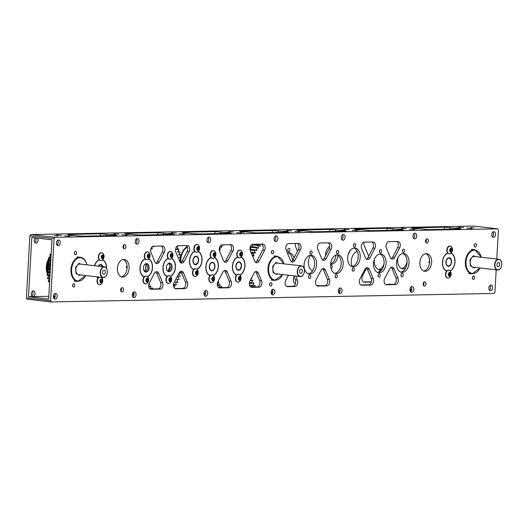 <?xml version="1.0" encoding="UTF-8"?>
<svg xmlns="http://www.w3.org/2000/svg" width="528" height="528" viewBox="0 0 528 528"><rect width="100%" height="100%" fill="white"/><g stroke="black" fill="none" stroke-linecap="round" stroke-linejoin="round"><path stroke-width="0.79" d="M302.92 275.207A5.174 3.419 96.5 0 0 303.673 274.045A5.174 3.419 96.5 0 0 304.24 269.122A5.174 3.419 96.5 0 0 299.033 267.28A5.174 3.419 96.5 0 0 298.129 274.547A5.174 3.419 96.5 0 0 302.92 275.207M303.653 274.091A5.392 3.557 -83.5 0 1 303.626 274.144A5.392 3.557 -83.5 0 1 302.841 275.352A5.392 3.557 -83.5 0 1 300.201 276.58A5.392 3.557 -83.5 0 1 297.31 272.864A5.392 3.557 -83.5 0 1 298.795 267.095A5.392 3.557 -83.5 0 1 301.429 265.868A5.392 3.557 -83.5 0 1 304.214 269.016A5.392 3.557 -83.5 0 1 304.227 269.069M300.181 269.623A2.119 1.399 -83.5 0 1 301.217 269.141A2.119 1.399 -83.5 0 1 302.353 270.6A2.119 1.399 -83.5 0 1 301.772 272.864A2.119 1.399 -83.5 0 1 300.736 273.346A2.119 1.399 -83.5 0 1 299.6 271.887A2.119 1.399 -83.5 0 1 300.181 269.623M301.429 265.868L277.061 263.069A5.392 3.557 96.5 0 0 274.428 264.304A5.392 3.557 96.5 0 0 272.943 270.065A5.392 3.557 96.5 0 0 275.834 273.788L300.201 276.58M277.583 263.129L276.137 262.304L272.705 266.284L273.016 272.408L276.758 274.553L277.279 273.953M146.48 281.147A1.353 0.891 96.5 0 0 146.797 280.678A1.353 0.891 96.5 0 0 146.876 279.332A1.353 0.891 96.5 0 0 146.685 278.962M146.164 276.111A3.901 2.574 96.5 0 0 146.005 276.085A3.901 2.574 96.5 0 0 145.781 276.078A3.901 2.574 96.5 0 0 142.989 279.84A3.901 2.574 96.5 0 0 145.114 283.84A3.901 2.574 96.5 0 0 145.279 283.853M143.299 280.051A3.901 2.574 96.5 0 0 145.438 283.879A3.901 2.574 96.5 0 0 145.669 283.886A3.901 2.574 96.5 0 0 146.883 283.43A4.574 4.574 0 0 0 147.635 276.89A3.901 2.574 96.5 0 0 146.329 276.124A3.901 2.574 96.5 0 0 146.104 276.111A3.901 2.574 96.5 0 0 143.299 280.051M145.9 280.177A1.954 1.287 96.5 0 0 147.081 282.091A1.954 1.287 96.5 0 0 148.487 280.124A1.954 1.287 96.5 0 0 147.299 278.21A1.954 1.287 96.5 0 0 145.9 280.177M146.751 278.817L147.781 278.797L148.223 280.13L147.635 281.483L146.599 281.503L146.157 280.17L146.751 278.817M146.725 278.876L147.094 279.998L148.223 280.13M147.094 279.998L146.527 281.299M146.553 281.365L147.635 281.483M127.136 266.772L126.403 266.686A7.339 4.844 -83.5 0 1 127.103 266.224M127.123 267.881A7.339 4.844 -83.5 0 1 126.41 267.65L127.129 267.729M126.41 267.65A8.646 5.709 -83.5 0 1 126.403 266.686M143.405 267.901A4.27 2.818 -83.5 0 1 144.012 265.538A4.27 2.818 -83.5 0 1 147.286 263.762A4.27 2.818 -83.5 0 1 149.068 267.795A4.27 2.818 -83.5 0 1 146.586 271.999A4.27 2.818 -83.5 0 1 143.55 269.597A4.27 2.818 -83.5 0 1 143.405 267.901M143.537 269.544A4.052 2.673 96.5 0 0 145.616 271.861A4.052 2.673 96.5 0 0 148.764 267.782A4.052 2.673 96.5 0 0 146.54 263.802A4.052 2.673 96.5 0 0 143.992 265.591M145.253 258.944A9.24 6.098 96.5 0 0 140.111 267.967A9.24 6.098 96.5 0 0 144.256 276.811M147.431 276.665A9.24 6.098 96.5 0 0 151.054 272.851A9.24 6.098 96.5 0 0 152.368 267.729A9.24 6.098 96.5 0 0 152.064 264.066A9.24 6.098 96.5 0 0 148.487 258.997M98.3 266.152A4.052 2.673 -83.5 0 1 100.67 264.693L100.584 264.686A4.052 2.673 96.5 0 0 98.221 266.138A4.27 2.818 -83.5 0 1 102.894 266.68M99.297 259.829A9.24 6.098 96.5 0 0 95.383 263.901A9.24 6.098 96.5 0 0 94.69 265.736M96.868 276.844A9.24 6.098 96.5 0 0 98.3 277.688M106.432 268.224A9.24 6.098 96.5 0 0 106.108 264.95A9.24 6.098 96.5 0 0 102.531 259.875M448.978 275.345A1.353 0.891 96.5 0 0 449.295 274.877A1.353 0.891 96.5 0 0 449.368 273.53A1.353 0.891 96.5 0 0 449.176 273.161M448.661 270.31A3.901 2.574 96.5 0 0 448.503 270.283A3.901 2.574 96.5 0 0 448.272 270.27A3.901 2.574 96.5 0 0 445.48 274.039A3.901 2.574 96.5 0 0 447.612 278.038A3.901 2.574 96.5 0 0 447.777 278.045M445.79 274.25A3.901 2.574 96.5 0 0 447.935 278.071A3.901 2.574 96.5 0 0 448.16 278.084A3.901 2.574 96.5 0 0 449.374 277.622A4.574 4.574 0 0 0 450.127 271.082A3.901 2.574 96.5 0 0 448.826 270.323A3.901 2.574 96.5 0 0 448.595 270.31A3.901 2.574 96.5 0 0 445.79 274.25M448.391 274.375A1.954 1.287 96.5 0 0 449.579 276.289A1.954 1.287 96.5 0 0 450.978 274.322A1.954 1.287 96.5 0 0 449.797 272.402A1.954 1.287 96.5 0 0 448.391 274.375M449.242 273.009L450.278 272.989L450.721 274.329L450.127 275.682L449.097 275.702L448.655 274.369L449.242 273.009M449.216 273.068L449.592 274.197L450.721 274.329M449.592 274.197L449.024 275.497M449.044 275.557L450.127 275.682M192.958 260.502A4.27 2.818 -83.5 0 1 193.558 258.133A4.27 2.818 -83.5 0 1 196.832 256.357A4.27 2.818 -83.5 0 1 198.62 260.39A4.27 2.818 -83.5 0 1 196.132 264.601A4.27 2.818 -83.5 0 1 193.096 262.192A4.27 2.818 -83.5 0 1 192.958 260.502M197.518 263.149A4.052 2.673 -83.5 0 1 195.241 264.462A4.052 2.673 -83.5 0 1 193.116 261.928A4.052 2.673 -83.5 0 1 193.895 257.723A4.052 2.673 -83.5 0 1 196.165 256.41L196.086 256.397A4.052 2.673 96.5 0 0 193.538 258.185M194.799 251.539A9.24 6.098 96.5 0 0 189.658 260.561A9.24 6.098 96.5 0 0 193.802 269.405M196.977 269.267A9.24 6.098 96.5 0 0 200.6 265.445A9.24 6.098 96.5 0 0 201.914 260.324A9.24 6.098 96.5 0 0 201.61 256.661A9.24 6.098 96.5 0 0 198.033 251.592M193.083 262.139A4.052 2.673 96.5 0 0 195.162 264.455L197.558 263.135C199.016 259.783 198.548 257.539 196.165 256.41A4.052 2.673 -83.5 0 1 198.264 258.806M470.389 265.855L474.012 267.934M470.026 259.796L470.329 265.723M473.398 255.776L470.072 259.631M213.721 255.651A1.353 0.891 96.5 0 0 214.038 255.189A1.353 0.891 96.5 0 0 214.117 253.843A1.353 0.891 96.5 0 0 213.926 253.473M213.404 250.622A3.901 2.574 96.5 0 0 213.246 250.595A3.901 2.574 96.5 0 0 213.015 250.582A3.901 2.574 96.5 0 0 210.223 254.351A3.901 2.574 96.5 0 0 212.355 258.35A3.901 2.574 96.5 0 0 212.52 258.357M210.533 254.555A3.901 2.574 96.5 0 0 212.678 258.383A3.901 2.574 96.5 0 0 212.909 258.397A3.901 2.574 96.5 0 0 214.124 257.935A4.574 4.574 0 0 0 214.87 251.394A3.901 2.574 96.5 0 0 213.569 250.628A3.901 2.574 96.5 0 0 213.338 250.622A3.901 2.574 96.5 0 0 210.533 254.555M213.14 254.681A1.954 1.287 96.5 0 0 214.322 256.601A1.954 1.287 96.5 0 0 215.728 254.635A1.954 1.287 96.5 0 0 214.54 252.714A1.954 1.287 96.5 0 0 213.14 254.681M213.992 253.321L215.021 253.301L215.464 254.641L214.87 255.994L213.84 256.014L213.398 254.681L213.992 253.321M213.965 253.381L214.335 254.509L215.464 254.641M214.335 254.509L213.767 255.803M213.794 255.869L214.87 255.994M49.619 259.268A12.903 8.514 96.5 0 0 49.064 260.396M48.431 262.066A12.903 8.514 96.5 0 0 47.969 263.756M47.692 265.274A12.903 8.514 96.5 0 0 47.533 266.904A12.903 8.514 96.5 0 0 47.52 267.168M47.032 267.439A13.24 8.738 -83.5 0 1 47.058 266.878A13.24 8.738 -83.5 0 1 47.263 264.911M47.434 263.947A13.24 8.738 -83.5 0 1 48.055 261.664M48.517 260.449A13.24 8.738 -83.5 0 1 49.289 258.865M50.299 257.288A13.24 8.738 -83.5 0 1 50.879 256.568M47.401 274.072A13.24 8.738 -83.5 0 1 46.339 266.792A13.24 8.738 -83.5 0 1 48.873 258.271M49.579 257.215A13.24 8.738 -83.5 0 1 50.549 256.06M47.916 273.61A13.24 8.738 -83.5 0 1 47.487 272.111M47.216 270.699A13.24 8.738 -83.5 0 1 47.032 268.468M48.649 276.474A13.24 8.738 -83.5 0 1 48.035 275.458M47.52 268.745A12.903 8.514 96.5 0 0 47.659 270.389M48.015 272.243A12.903 8.514 96.5 0 0 48.312 273.286M101.884 257.803A1.353 0.891 96.5 0 0 102.201 257.334A1.353 0.891 96.5 0 0 102.274 255.988A1.353 0.891 96.5 0 0 102.082 255.618M101.567 252.767A3.901 2.574 96.5 0 0 101.409 252.74A3.901 2.574 96.5 0 0 101.178 252.727A3.901 2.574 96.5 0 0 98.386 256.496A3.901 2.574 96.5 0 0 100.518 260.495A3.901 2.574 96.5 0 0 100.683 260.502M98.696 256.7A3.901 2.574 96.5 0 0 100.841 260.528A3.901 2.574 96.5 0 0 101.066 260.542A3.901 2.574 96.5 0 0 102.28 260.08A4.574 4.574 0 0 0 103.033 253.539A3.901 2.574 96.5 0 0 101.732 252.78A3.901 2.574 96.5 0 0 101.501 252.767A3.901 2.574 96.5 0 0 98.696 256.7M101.297 256.826A1.954 1.287 96.5 0 0 102.485 258.746A1.954 1.287 96.5 0 0 103.884 256.78A1.954 1.287 96.5 0 0 102.703 254.859A1.954 1.287 96.5 0 0 101.297 256.826M102.148 255.466L103.184 255.446L103.627 256.786L103.033 258.139L102.003 258.159L101.561 256.826L102.148 255.466M102.122 255.526L102.498 256.654L103.627 256.786M102.498 256.654L101.93 257.948M101.95 258.014L103.033 258.139M209.293 266.64A4.27 2.818 -83.5 0 1 209.9 264.277A4.27 2.818 -83.5 0 1 213.173 262.495A4.27 2.818 -83.5 0 1 214.955 266.528A4.27 2.818 -83.5 0 1 212.467 270.739A4.27 2.818 -83.5 0 1 209.431 268.33A4.27 2.818 -83.5 0 1 209.293 266.64M214.17 268.745A4.052 2.673 -83.5 0 1 211.583 270.6A4.052 2.673 -83.5 0 1 209.359 266.627A4.052 2.673 -83.5 0 1 212.507 262.548L212.421 262.541A4.052 2.673 96.5 0 0 209.873 264.323M211.134 257.684A9.24 6.098 96.5 0 0 205.999 266.699A9.24 6.098 96.5 0 0 210.137 275.543M213.312 275.405A9.24 6.098 96.5 0 0 216.942 271.59A9.24 6.098 96.5 0 0 218.249 266.468A9.24 6.098 96.5 0 0 217.945 262.805A9.24 6.098 96.5 0 0 214.375 257.73M209.418 268.277A4.052 2.673 96.5 0 0 211.504 270.593L211.583 270.6C213.358 270.521 214.421 269.161 214.764 266.534C214.764 264.238 214.012 262.911 212.507 262.548A4.052 2.673 -83.5 0 1 214.606 264.944M180.305 261.215A12.962 8.554 96.5 0 0 180.041 261.195A25.667 16.942 96.5 0 0 179.969 260.416A12.962 8.554 96.5 0 0 180.325 260.119M180.523 258.06A12.962 8.554 96.5 0 0 179.652 258.113A25.667 16.942 96.5 0 0 179.513 257.36A12.962 8.554 96.5 0 0 180.899 255.658A28.103 18.546 96.5 0 0 180.708 254.859A12.962 8.554 96.5 0 0 178.999 255.163A25.667 16.942 96.5 0 0 178.794 254.45A12.962 8.554 96.5 0 0 180.041 252.523A28.103 18.546 96.5 0 0 179.791 251.77A12.962 8.554 96.5 0 0 178.094 252.391A25.667 16.942 96.5 0 0 177.83 251.731A12.962 8.554 96.5 0 0 178.926 249.605A28.103 18.546 96.5 0 0 178.603 248.919A12.962 8.554 96.5 0 0 176.953 249.85A25.667 16.942 96.5 0 0 176.636 249.249A12.962 8.554 96.5 0 0 177.553 246.965A28.103 18.546 96.5 0 0 177.177 246.352A12.962 8.554 96.5 0 0 176.497 246.807M178.853 254.641L180.708 254.859M177.936 251.559L179.791 251.77M176.88 248.721L178.603 248.919M152.981 246.332L154.004 246.451A25.667 16.942 96.5 0 0 153.556 246.952A12.962 8.554 96.5 0 0 152.968 246.319M151.087 248.431L152.262 248.569A25.667 16.942 96.5 0 0 151.853 249.143A12.962 8.554 96.5 0 0 151.048 248.523M151.866 247.111A12.962 8.554 96.5 0 0 152.262 248.569M149.035 283.688A12.962 8.554 96.5 0 0 149.213 283.562A25.667 16.942 96.5 0 0 149.53 284.156A12.962 8.554 96.5 0 0 148.738 286.077M148.916 284.09L149.53 284.156M148.903 287.047L148.995 287.06A12.962 8.554 96.5 0 0 150.572 285.839A25.667 16.942 96.5 0 0 150.942 286.367A12.962 8.554 96.5 0 0 150.209 288.776L149.86 288.737M150.097 286.268L150.942 286.367M151.001 289.001A12.962 8.554 96.5 0 0 152.13 287.819A25.667 16.942 96.5 0 0 152.546 288.262A12.962 8.554 96.5 0 0 152.354 288.974M151.82 288.176L152.546 288.262M174.108 287.621A28.103 18.546 96.5 0 0 174.464 287.173A12.962 8.554 96.5 0 0 173.903 284.843A25.667 16.942 96.5 0 0 174.313 284.269A12.962 8.554 96.5 0 0 175.811 285.285L173.976 285.074M175.811 285.285A28.103 18.546 96.5 0 0 176.233 284.612A12.962 8.554 96.5 0 0 175.474 282.44A25.667 16.942 96.5 0 0 175.837 281.8A12.962 8.554 96.5 0 0 177.428 282.513L175.56 282.295M177.428 282.513A28.103 18.546 96.5 0 0 177.797 281.774A12.962 8.554 96.5 0 0 176.847 279.787A25.667 16.942 96.5 0 0 177.157 279.094A12.962 8.554 96.5 0 0 178.655 279.47A12.962 8.554 96.5 0 0 178.82 279.49A28.103 18.546 96.5 0 0 179.131 278.698A12.962 8.554 96.5 0 0 178.009 276.929A25.667 16.942 96.5 0 0 178.259 276.19A12.962 8.554 96.5 0 0 178.715 276.263A12.962 8.554 96.5 0 0 179.962 276.263A28.103 18.546 96.5 0 0 180.206 275.431A12.962 8.554 96.5 0 0 178.933 273.913A25.667 16.942 96.5 0 0 179.124 273.134A12.962 8.554 96.5 0 0 180.84 272.89A28.103 18.546 96.5 0 0 181.012 272.032A12.962 8.554 96.5 0 0 180.451 271.458M75.992 273.425L79.609 275.497M75.623 267.359L75.926 273.293M78.995 263.347L75.676 267.201M212.362 279.88A1.353 0.891 96.5 0 0 212.685 279.418A1.353 0.891 96.5 0 0 212.758 278.071A1.353 0.891 96.5 0 0 212.566 277.702M212.051 274.85A3.901 2.574 96.5 0 0 211.893 274.824A3.901 2.574 96.5 0 0 211.662 274.811A3.901 2.574 96.5 0 0 208.87 278.579A3.901 2.574 96.5 0 0 211.002 282.579A3.901 2.574 96.5 0 0 211.167 282.586M209.18 278.784A3.901 2.574 96.5 0 0 211.325 282.612A3.901 2.574 96.5 0 0 211.55 282.625A3.901 2.574 96.5 0 0 212.764 282.163A4.574 4.574 0 0 0 213.517 275.623A3.901 2.574 96.5 0 0 212.216 274.857A3.901 2.574 96.5 0 0 211.985 274.85A3.901 2.574 96.5 0 0 209.18 278.784M211.781 278.909A1.954 1.287 96.5 0 0 212.969 280.83A1.954 1.287 96.5 0 0 214.368 278.863A1.954 1.287 96.5 0 0 213.187 276.943A1.954 1.287 96.5 0 0 211.781 278.909M212.632 277.55L213.668 277.53L214.111 278.863L213.517 280.223L212.487 280.243L212.045 278.903L212.632 277.55M212.606 277.609L212.982 278.738L214.111 278.863M212.982 278.738L212.414 280.031M212.434 280.097L213.517 280.223M137.023 241.131A25.667 16.942 96.5 0 0 136.825 241.072A12.962 8.554 96.5 0 0 136.792 239.488M132.376 294.07A28.103 18.546 96.5 0 0 132.838 293.984A12.962 8.554 96.5 0 0 133.162 292.505M133.967 293.436L132.997 293.324M120.714 290.756L121.136 290.803M121.46 289.153A12.962 8.554 96.5 0 0 121.242 290.446L120.648 290.374M100.525 282.025A1.353 0.891 96.5 0 0 100.848 281.563A1.353 0.891 96.5 0 0 100.921 280.216A1.353 0.891 96.5 0 0 100.729 279.847M99.145 277.108A3.901 2.574 96.5 0 0 97.013 281.233A3.901 2.574 96.5 0 0 99.165 284.724A3.901 2.574 96.5 0 0 99.323 284.731M99.469 277.141A3.901 2.574 96.5 0 0 97.343 280.929A3.901 2.574 96.5 0 0 99.488 284.757A3.901 2.574 96.5 0 0 99.713 284.77A3.901 2.574 96.5 0 0 100.927 284.308A4.574 4.574 0 0 0 101.68 277.768A3.901 2.574 96.5 0 0 101.231 277.345M99.944 281.054A1.954 1.287 96.5 0 0 101.132 282.975A1.954 1.287 96.5 0 0 102.531 281.008A1.954 1.287 96.5 0 0 101.35 279.088A1.954 1.287 96.5 0 0 99.944 281.054M100.795 279.695L101.831 279.675L102.274 281.015L101.68 282.368L100.643 282.388L100.201 281.054L100.795 279.695M100.769 279.754L101.145 280.883L102.274 281.015M101.145 280.883L100.577 282.176M100.597 282.242L101.68 282.368M166.386 267.465A4.27 2.818 -83.5 0 1 166.993 265.096A4.27 2.818 -83.5 0 1 170.26 263.32A4.27 2.818 -83.5 0 1 172.049 267.353A4.27 2.818 -83.5 0 1 169.561 271.564A4.27 2.818 -83.5 0 1 166.525 269.155A4.27 2.818 -83.5 0 1 166.386 267.465M166.511 269.102A4.052 2.673 96.5 0 0 168.59 271.418A4.052 2.673 96.5 0 0 171.739 267.34A4.052 2.673 96.5 0 0 169.514 263.36A4.052 2.673 96.5 0 0 166.967 265.148M168.227 258.502A9.24 6.098 96.5 0 0 163.086 267.524A9.24 6.098 96.5 0 0 167.231 276.368M170.405 276.23A9.24 6.098 96.5 0 0 174.029 272.408A9.24 6.098 96.5 0 0 175.342 267.293A9.24 6.098 96.5 0 0 175.039 263.624A9.24 6.098 96.5 0 0 171.461 258.555M378.827 272.23A1.69 1.115 -83.5 0 1 380.008 270.811A1.69 1.115 -83.5 0 1 380.107 270.818A1.69 1.115 -83.5 0 1 380.622 271.095M330.614 265.531A1.69 1.115 -83.5 0 1 331.181 265.3A1.69 1.115 -83.5 0 1 331.28 265.3A1.69 1.115 -83.5 0 1 332.211 266.957A1.69 1.115 -83.5 0 1 331.096 268.653M288.73 251.724A1.69 1.115 -83.5 0 1 288.631 251.717A1.69 1.115 -83.5 0 1 287.707 249.988A1.69 1.115 -83.5 0 1 288.922 248.358A1.69 1.115 -83.5 0 1 289.014 248.365A1.69 1.115 -83.5 0 1 289.938 250.094A1.69 1.115 -83.5 0 1 288.73 251.724M275.847 241.527A2.851 1.881 -83.5 0 1 275.675 241.52A2.851 1.881 -83.5 0 1 274.118 238.597A2.851 1.881 -83.5 0 1 276.164 235.838A2.851 1.881 -83.5 0 1 276.329 235.851A2.851 1.881 -83.5 0 1 277.886 238.775A2.851 1.881 -83.5 0 1 275.847 241.527M272.857 294.934A2.851 1.881 -83.5 0 1 272.692 294.928A2.851 1.881 -83.5 0 1 271.135 292.004A2.851 1.881 -83.5 0 1 273.174 289.252A2.851 1.881 -83.5 0 1 273.339 289.258A2.851 1.881 -83.5 0 1 274.897 292.182A2.851 1.881 -83.5 0 1 272.857 294.934M317.203 285.813A2.851 1.881 -83.5 0 1 318.166 285.417A2.851 1.881 -83.5 0 1 318.331 285.424A2.851 1.881 -83.5 0 1 319.09 285.773M340.355 287.965A2.851 1.881 96.5 0 0 338.316 290.717A2.851 1.881 96.5 0 0 339.874 293.641A2.851 1.881 96.5 0 0 340.039 293.647A2.851 1.881 96.5 0 0 342.078 290.895A2.851 1.881 96.5 0 0 340.52 287.971A2.851 1.881 96.5 0 0 340.355 287.965M343.345 234.551A2.851 1.881 96.5 0 0 341.299 237.303A2.851 1.881 96.5 0 0 342.857 240.227A2.851 1.881 96.5 0 0 343.028 240.24A2.851 1.881 96.5 0 0 345.068 237.481A2.851 1.881 96.5 0 0 343.51 234.557A2.851 1.881 96.5 0 0 343.345 234.551M391.162 267.366A4.052 2.673 -83.5 0 1 392.053 268.6L395.954 277.939A4.052 2.673 -83.5 0 1 395.914 282.124A4.052 2.673 -83.5 0 1 393.406 284.348L385.605 284.5M392.053 268.6L394.066 268.831A4.052 2.673 96.5 0 0 392.205 267.181A4.052 2.673 96.5 0 0 391.967 267.168A4.052 2.673 96.5 0 0 389.677 268.917L384.721 278.428A4.052 2.673 96.5 0 0 384.252 282.46A4.052 2.673 96.5 0 0 386.324 284.744A4.052 2.673 96.5 0 0 386.562 284.75L386.093 284.698M366.392 267.841A4.052 2.673 -83.5 0 1 367.283 269.075L371.191 278.414A4.052 2.673 -83.5 0 1 371.144 282.599A4.052 2.673 -83.5 0 1 368.636 284.823L360.842 284.975M367.283 269.075L369.303 269.306A4.052 2.673 96.5 0 0 367.435 267.656A4.052 2.673 96.5 0 0 367.204 267.643A4.052 2.673 96.5 0 0 364.914 269.392L359.951 278.903A4.052 2.673 96.5 0 0 359.482 282.935A4.052 2.673 96.5 0 0 361.555 285.219A4.052 2.673 96.5 0 0 361.792 285.226L361.324 285.173M322.582 268.679A4.052 2.673 -83.5 0 1 323.473 269.92L327.38 279.259A4.052 2.673 -83.5 0 1 327.334 283.437A4.052 2.673 -83.5 0 1 324.826 285.668L317.031 285.813M323.473 269.92L325.492 270.151A4.052 2.673 96.5 0 0 323.624 268.495A4.052 2.673 96.5 0 0 323.387 268.481A4.052 2.673 96.5 0 0 321.097 270.23L316.14 279.741A4.052 2.673 96.5 0 0 315.671 283.774A4.052 2.673 96.5 0 0 317.744 286.057A4.052 2.673 96.5 0 0 317.981 286.07L317.513 286.011M470.435 227.522L474.21 227.832L470.435 227.522M456.1 227.799L459.875 228.103L456.1 227.799M458.72 227.139L463.696 227.542L458.72 227.139M466.785 228.063L471.768 228.466L466.785 228.063M411.272 290.869L410.117 290.783M413.101 228.624L416.876 228.928L413.101 228.624M398.765 228.901L402.541 229.205L398.765 228.901M401.386 228.241L406.362 228.644L401.386 228.241M409.451 229.165L414.434 229.568L409.451 229.165M355.766 229.726L359.542 230.03L355.766 229.726M339.603 292.241L338.448 292.156M341.431 229.997L345.206 230.307L341.431 229.997M344.051 229.337L349.028 229.739L344.051 229.337M352.117 230.267L357.1 230.67L352.117 230.267M298.432 230.822L302.207 231.132L298.432 230.822M284.097 231.099L287.872 231.403L284.097 231.099M286.717 230.439L291.694 230.842L286.717 230.439M294.782 231.363L299.765 231.766L294.782 231.363M353.186 271.207A1.69 1.115 -83.5 0 1 353.087 271.201A1.69 1.115 -83.5 0 1 352.163 269.471A1.69 1.115 -83.5 0 1 353.371 267.841A1.69 1.115 -83.5 0 1 353.47 267.848A1.69 1.115 -83.5 0 1 354.394 269.577A1.69 1.115 -83.5 0 1 353.186 271.207M354.539 246.979A1.69 1.115 -83.5 0 1 354.44 246.972A1.69 1.115 -83.5 0 1 353.516 245.243A1.69 1.115 -83.5 0 1 354.724 243.613A1.69 1.115 -83.5 0 1 354.823 243.619A1.69 1.115 -83.5 0 1 355.747 245.348A1.69 1.115 -83.5 0 1 354.539 246.979M309.566 278.5A1.69 1.115 -83.5 0 1 309.467 278.494A1.69 1.115 -83.5 0 1 308.543 276.764A1.69 1.115 -83.5 0 1 309.751 275.134A1.69 1.115 -83.5 0 1 309.85 275.141A1.69 1.115 -83.5 0 1 310.774 276.87A1.69 1.115 -83.5 0 1 309.566 278.5M310.919 254.272A1.69 1.115 -83.5 0 1 310.82 254.265A1.69 1.115 -83.5 0 1 309.896 252.536A1.69 1.115 -83.5 0 1 311.104 250.906A1.69 1.115 -83.5 0 1 311.203 250.912A1.69 1.115 -83.5 0 1 312.127 252.641A1.69 1.115 -83.5 0 1 310.919 254.272M336.125 277.985A1.69 1.115 -83.5 0 1 336.026 277.985A1.69 1.115 -83.5 0 1 335.102 276.256A1.69 1.115 -83.5 0 1 336.31 274.626A1.69 1.115 -83.5 0 1 336.409 274.626A1.69 1.115 -83.5 0 1 337.333 276.355A1.69 1.115 -83.5 0 1 336.125 277.985M379.031 277.167A1.69 1.115 -83.5 0 1 378.932 277.16A1.69 1.115 -83.5 0 1 378.015 275.431A1.69 1.115 -83.5 0 1 379.223 273.801A1.69 1.115 -83.5 0 1 379.322 273.808A1.69 1.115 -83.5 0 1 380.239 275.537A1.69 1.115 -83.5 0 1 379.031 277.167M402.006 276.725A1.69 1.115 -83.5 0 1 401.914 276.718A1.69 1.115 -83.5 0 1 400.99 274.989A1.69 1.115 -83.5 0 1 402.197 273.359A1.69 1.115 -83.5 0 1 402.296 273.365A1.69 1.115 -83.5 0 1 403.22 275.095A1.69 1.115 -83.5 0 1 402.006 276.725M337.478 253.757A1.69 1.115 -83.5 0 1 337.379 253.757A1.69 1.115 -83.5 0 1 336.461 252.028A1.69 1.115 -83.5 0 1 337.669 250.397A1.69 1.115 -83.5 0 1 337.768 250.397A1.69 1.115 -83.5 0 1 338.686 252.133A1.69 1.115 -83.5 0 1 337.478 253.757M380.384 252.938A1.69 1.115 -83.5 0 1 380.292 252.932A1.69 1.115 -83.5 0 1 379.368 251.203A1.69 1.115 -83.5 0 1 380.576 249.572A1.69 1.115 -83.5 0 1 380.675 249.579A1.69 1.115 -83.5 0 1 381.592 251.308A1.69 1.115 -83.5 0 1 380.384 252.938M403.366 252.496A1.69 1.115 -83.5 0 1 403.267 252.49A1.69 1.115 -83.5 0 1 402.343 250.76A1.69 1.115 -83.5 0 1 403.55 249.13A1.69 1.115 -83.5 0 1 403.649 249.137A1.69 1.115 -83.5 0 1 404.573 250.866A1.69 1.115 -83.5 0 1 403.366 252.496M475.405 243.718A1.69 1.115 96.5 0 0 474.197 245.348A1.69 1.115 96.5 0 0 475.114 247.078A1.69 1.115 96.5 0 0 475.213 247.084A1.69 1.115 96.5 0 0 476.421 245.454A1.69 1.115 96.5 0 0 475.504 243.725A1.69 1.115 96.5 0 0 475.405 243.718M473.596 276.025A1.69 1.115 96.5 0 0 472.388 277.655A1.69 1.115 96.5 0 0 473.312 279.385A1.69 1.115 96.5 0 0 473.411 279.385A1.69 1.115 96.5 0 0 474.619 277.761A1.69 1.115 96.5 0 0 473.695 276.025A1.69 1.115 96.5 0 0 473.596 276.025M405.669 267.848A8.864 5.848 -83.5 0 1 403.075 268.772A8.864 5.848 -83.5 0 1 402.56 268.745A8.864 5.848 -83.5 0 1 398.152 257.255M426.248 253.658A8.864 5.848 96.5 0 0 419.905 262.211A8.864 5.848 96.5 0 0 424.75 271.293A8.864 5.848 96.5 0 0 425.264 271.319A8.864 5.848 96.5 0 0 431.607 262.766A8.864 5.848 96.5 0 0 426.769 253.684A8.864 5.848 96.5 0 0 426.248 253.658M287.371 252.965A9.451 6.237 -83.5 0 1 288.671 252.74A9.451 6.237 -83.5 0 1 289.225 252.767A9.451 6.237 -83.5 0 1 294.004 257.902M310.86 255.281A9.451 6.237 96.5 0 0 304.095 264.403A9.451 6.237 96.5 0 0 309.256 274.091A9.451 6.237 96.5 0 0 309.811 274.118A9.451 6.237 96.5 0 0 316.576 264.997A9.451 6.237 96.5 0 0 311.414 255.308A9.451 6.237 96.5 0 0 310.86 255.281M312.569 270.772A9.451 6.237 -83.5 0 1 310.457 255.347M337.425 254.773A9.451 6.237 96.5 0 0 330.66 263.894A9.451 6.237 96.5 0 0 335.821 273.583A9.451 6.237 96.5 0 0 336.369 273.61A9.451 6.237 96.5 0 0 343.134 264.488A9.451 6.237 96.5 0 0 337.973 254.8A9.451 6.237 96.5 0 0 337.425 254.773M337.986 255.361A9.451 6.237 -83.5 0 1 331.241 264.284A9.451 6.237 -83.5 0 1 330.686 264.257A9.451 6.237 -83.5 0 1 330.634 264.251M325.479 255.816A9.451 6.237 -83.5 0 1 329.703 246.305M354.479 247.995A9.451 6.237 96.5 0 0 347.714 257.116A9.451 6.237 96.5 0 0 352.876 266.798A9.451 6.237 96.5 0 0 353.43 266.825A9.451 6.237 96.5 0 0 360.195 257.704A9.451 6.237 96.5 0 0 355.034 248.021A9.451 6.237 96.5 0 0 354.479 247.995M352.255 266.495A9.451 6.237 -83.5 0 1 357.298 251.506M380.332 253.955A9.451 6.237 96.5 0 0 373.567 263.076A9.451 6.237 96.5 0 0 378.728 272.758A9.451 6.237 96.5 0 0 379.276 272.785A9.451 6.237 96.5 0 0 386.041 263.663A9.451 6.237 96.5 0 0 380.879 253.975A9.451 6.237 96.5 0 0 380.332 253.955M382.166 269.227A9.451 6.237 -83.5 0 1 380.068 269.801A9.451 6.237 -83.5 0 1 379.513 269.775A9.451 6.237 -83.5 0 1 374.458 259.208M403.306 253.513A9.451 6.237 96.5 0 0 396.541 262.634A9.451 6.237 96.5 0 0 401.702 272.316A9.451 6.237 96.5 0 0 402.257 272.342A9.451 6.237 96.5 0 0 409.022 263.221A9.451 6.237 96.5 0 0 403.861 253.539A9.451 6.237 96.5 0 0 403.306 253.513M490.862 285.074A2.851 1.881 96.5 0 0 488.816 287.826A2.851 1.881 96.5 0 0 490.373 290.75A2.851 1.881 96.5 0 0 490.538 290.763A2.851 1.881 96.5 0 0 492.584 288.004A2.851 1.881 96.5 0 0 491.027 285.08A2.851 1.881 96.5 0 0 490.862 285.074M493.845 231.667A2.851 1.881 96.5 0 0 491.806 234.419A2.851 1.881 96.5 0 0 493.363 237.343A2.851 1.881 96.5 0 0 493.528 237.349A2.851 1.881 96.5 0 0 495.568 234.597A2.851 1.881 96.5 0 0 494.01 231.673A2.851 1.881 96.5 0 0 493.845 231.667M415.008 233.178A2.851 1.881 96.5 0 0 412.969 235.93A2.851 1.881 96.5 0 0 414.526 238.854A2.851 1.881 96.5 0 0 414.691 238.861A2.851 1.881 96.5 0 0 416.737 236.108A2.851 1.881 96.5 0 0 415.18 233.185A2.851 1.881 96.5 0 0 415.008 233.178M388.872 284.44A2.851 1.881 -83.5 0 1 389.836 284.044A2.851 1.881 -83.5 0 1 390.001 284.051A2.851 1.881 -83.5 0 1 390.76 284.401M412.025 286.585A2.851 1.881 96.5 0 0 409.985 289.337A2.851 1.881 96.5 0 0 411.543 292.268A2.851 1.881 96.5 0 0 411.708 292.274A2.851 1.881 96.5 0 0 413.747 289.516A2.851 1.881 96.5 0 0 412.19 286.592A2.851 1.881 96.5 0 0 412.025 286.585M447.612 252.985A9.451 6.237 96.5 0 0 442.464 262.165A9.451 6.237 96.5 0 0 446.596 271.168M427.079 238.808A2.152 1.419 96.5 0 0 425.542 240.88A2.152 1.419 96.5 0 0 426.716 243.085A2.152 1.419 96.5 0 0 426.842 243.091A2.152 1.419 96.5 0 0 428.38 241.019A2.152 1.419 96.5 0 0 427.205 238.814A2.152 1.419 96.5 0 0 427.079 238.808M424.67 281.879A2.152 1.419 96.5 0 0 423.133 283.958A2.152 1.419 96.5 0 0 424.307 286.163A2.152 1.419 96.5 0 0 424.433 286.163A2.152 1.419 96.5 0 0 425.971 284.09A2.152 1.419 96.5 0 0 424.796 281.886A2.152 1.419 96.5 0 0 424.67 281.879M183.949 287.998A2.851 1.881 96.5 0 0 183.803 287.991A2.851 1.881 96.5 0 0 182.84 288.387M205.676 296.228A2.851 1.881 -83.5 0 1 205.511 296.215A2.851 1.881 -83.5 0 1 203.953 293.291A2.851 1.881 -83.5 0 1 205.993 290.539A2.851 1.881 -83.5 0 1 206.158 290.545A2.851 1.881 -83.5 0 1 207.722 293.469A2.851 1.881 -83.5 0 1 205.676 296.228M208.666 242.814A2.851 1.881 -83.5 0 1 208.494 242.807A2.851 1.881 -83.5 0 1 206.936 239.884A2.851 1.881 -83.5 0 1 208.982 237.131A2.851 1.881 -83.5 0 1 209.147 237.138A2.851 1.881 -83.5 0 1 210.705 240.062A2.851 1.881 -83.5 0 1 208.666 242.814M150.236 289.014L158.037 288.869A4.052 2.673 96.5 0 0 160.545 286.638A4.052 2.673 96.5 0 0 160.585 282.454L156.684 273.115A4.052 2.673 96.5 0 0 155.793 271.88M150.718 289.212L151.186 289.265A4.052 2.673 -83.5 0 1 150.955 289.258A4.052 2.673 -83.5 0 1 148.883 286.975A4.052 2.673 -83.5 0 1 149.351 282.942L154.308 273.431A4.052 2.673 -83.5 0 1 156.598 271.682A4.052 2.673 -83.5 0 1 156.836 271.696A4.052 2.673 -83.5 0 1 158.697 273.346L156.684 273.115M175.006 288.539L182.8 288.394A4.052 2.673 96.5 0 0 185.308 286.163A4.052 2.673 96.5 0 0 185.354 281.978L181.447 272.639A4.052 2.673 96.5 0 0 180.563 271.405M175.487 288.737L175.956 288.79A4.052 2.673 -83.5 0 1 175.718 288.783A4.052 2.673 -83.5 0 1 173.653 286.499A4.052 2.673 -83.5 0 1 174.121 282.467L179.078 272.956A4.052 2.673 -83.5 0 1 181.368 271.207A4.052 2.673 -83.5 0 1 181.606 271.22A4.052 2.673 -83.5 0 1 183.467 272.87L181.447 272.639M218.816 287.701L226.611 287.549A4.052 2.673 96.5 0 0 229.119 285.325A4.052 2.673 96.5 0 0 229.165 281.14L225.258 271.801A4.052 2.673 96.5 0 0 224.374 270.567M219.298 287.899L219.767 287.951A4.052 2.673 -83.5 0 1 219.529 287.938A4.052 2.673 -83.5 0 1 217.463 285.655A4.052 2.673 -83.5 0 1 217.932 281.629L222.889 272.118A4.052 2.673 -83.5 0 1 225.179 270.369A4.052 2.673 -83.5 0 1 225.416 270.376A4.052 2.673 -83.5 0 1 227.278 272.032L225.258 271.801M250.82 287.087L256.997 286.968A4.052 2.673 96.5 0 0 259.505 284.744A4.052 2.673 96.5 0 0 259.552 280.559L256.357 272.923A4.052 2.673 96.5 0 0 255.466 271.689M251.302 287.285L251.77 287.338A4.052 2.673 -83.5 0 1 251.539 287.324A4.052 2.673 -83.5 0 1 249.467 285.041A4.052 2.673 -83.5 0 1 249.935 281.015L253.988 273.24A4.052 2.673 -83.5 0 1 256.278 271.491A4.052 2.673 -83.5 0 1 256.509 271.504A4.052 2.673 -83.5 0 1 258.377 273.154L256.357 272.923M53.632 297.772L54.701 297.779M57.988 235.871L54.219 235.561L57.988 235.871M72.323 235.594L68.554 235.29L72.323 235.594M55.097 296.769L53.44 296.776M53.453 296.934L54.998 297.119M61.637 235.33L56.661 234.92L61.637 235.33M69.709 236.254L64.726 235.851L69.709 236.254M115.322 234.769L111.553 234.465L115.322 234.769M129.657 234.491L125.888 234.188L129.657 234.491M118.972 234.227L113.995 233.825L118.972 234.227M127.043 235.151L122.06 234.749L127.043 235.151M172.656 233.666L168.887 233.363L172.656 233.666M186.991 233.396L183.223 233.086L186.991 233.396M176.306 233.125L171.329 232.723L176.306 233.125M184.378 234.056L179.395 233.647L184.378 234.056M272.474 253.81A1.729 1.142 -83.5 0 1 272.375 253.803A1.729 1.142 -83.5 0 1 271.432 252.034A1.729 1.142 -83.5 0 1 272.666 250.364A1.729 1.142 -83.5 0 1 272.771 250.371A1.729 1.142 -83.5 0 1 273.715 252.14A1.729 1.142 -83.5 0 1 272.474 253.81M270.666 286.117A1.729 1.142 -83.5 0 1 270.567 286.11A1.729 1.142 -83.5 0 1 269.623 284.335A1.729 1.142 -83.5 0 1 270.864 282.671A1.729 1.142 -83.5 0 1 270.963 282.671A1.729 1.142 -83.5 0 1 271.907 284.447A1.729 1.142 -83.5 0 1 270.666 286.117M249.982 248.035A1.69 1.115 -83.5 0 1 250.477 247.863A1.69 1.115 -83.5 0 1 250.576 247.863A1.69 1.115 -83.5 0 1 250.655 247.876M229.99 232.571L226.222 232.261L229.99 232.571M244.325 232.294L240.557 231.99L244.325 232.294M233.64 232.03L228.664 231.62L233.64 232.03M241.712 232.954L236.729 232.551L241.712 232.954M75.425 254.753A1.69 1.115 -83.5 0 1 75.326 254.747A1.69 1.115 -83.5 0 1 74.402 253.018A1.69 1.115 -83.5 0 1 75.61 251.387A1.69 1.115 -83.5 0 1 75.709 251.394A1.69 1.115 -83.5 0 1 76.633 253.123A1.69 1.115 -83.5 0 1 75.425 254.753M73.616 287.06A1.69 1.115 -83.5 0 1 73.517 287.054A1.69 1.115 -83.5 0 1 72.6 285.325A1.69 1.115 -83.5 0 1 73.808 283.694A1.69 1.115 -83.5 0 1 73.9 283.701A1.69 1.115 -83.5 0 1 74.824 285.43A1.69 1.115 -83.5 0 1 73.616 287.06M122.767 277.121A8.864 5.848 -83.5 0 1 122.252 277.094A8.864 5.848 -83.5 0 1 117.414 268.013A8.864 5.848 -83.5 0 1 123.757 259.459A8.864 5.848 -83.5 0 1 124.271 259.486A8.864 5.848 -83.5 0 1 129.109 268.567A8.864 5.848 -83.5 0 1 122.767 277.121M236.544 275.2A9.451 6.237 -83.5 0 1 232.419 266.198A9.451 6.237 -83.5 0 1 237.567 257.011M209.986 275.708A9.451 6.237 -83.5 0 1 205.854 266.706A9.451 6.237 -83.5 0 1 211.002 257.525M193.651 269.57A9.451 6.237 -83.5 0 1 189.519 260.568A9.451 6.237 -83.5 0 1 194.667 251.381M167.079 276.533A9.451 6.237 -83.5 0 1 162.947 267.531A9.451 6.237 -83.5 0 1 168.095 258.344M144.104 276.976A9.451 6.237 -83.5 0 1 139.973 267.967A9.451 6.237 -83.5 0 1 145.121 258.786M33.304 290.882A2.851 1.881 96.5 0 0 31.264 293.634A2.851 1.881 96.5 0 0 32.822 296.558A2.851 1.881 96.5 0 0 32.987 296.564A2.851 1.881 96.5 0 0 35.026 293.812A2.851 1.881 96.5 0 0 33.469 290.888A2.851 1.881 96.5 0 0 33.304 290.882M55.176 299.112A2.851 1.881 -83.5 0 1 55.011 299.105A2.851 1.881 -83.5 0 1 53.447 296.182A2.851 1.881 -83.5 0 1 55.493 293.429A2.851 1.881 -83.5 0 1 55.658 293.436A2.851 1.881 -83.5 0 1 57.215 296.36A2.851 1.881 -83.5 0 1 55.176 299.112M35.297 237.89A2.851 1.881 96.5 0 0 34.254 240.986A2.851 1.881 96.5 0 0 35.805 243.151A2.851 1.881 96.5 0 0 35.97 243.157A2.851 1.881 96.5 0 0 37.844 241.276A2.851 1.881 96.5 0 0 37.495 238.148M58.159 245.705A2.851 1.881 -83.5 0 1 57.994 245.692A2.851 1.881 -83.5 0 1 56.437 242.768A2.851 1.881 -83.5 0 1 58.476 240.016A2.851 1.881 -83.5 0 1 58.648 240.022A2.851 1.881 -83.5 0 1 60.205 242.946A2.851 1.881 -83.5 0 1 58.159 245.705M136.996 244.187A2.851 1.881 -83.5 0 1 136.831 244.18A2.851 1.881 -83.5 0 1 135.274 241.256A2.851 1.881 -83.5 0 1 137.313 238.504A2.851 1.881 -83.5 0 1 137.478 238.511A2.851 1.881 -83.5 0 1 139.036 241.435A2.851 1.881 -83.5 0 1 136.996 244.187M134.006 297.601A2.851 1.881 -83.5 0 1 133.841 297.594A2.851 1.881 -83.5 0 1 132.284 294.67A2.851 1.881 -83.5 0 1 134.33 291.911A2.851 1.881 -83.5 0 1 134.495 291.925A2.851 1.881 -83.5 0 1 136.052 294.848A2.851 1.881 -83.5 0 1 134.006 297.601M98.149 277.853A9.451 6.237 -83.5 0 1 96.545 276.804M94.545 265.723A9.451 6.237 -83.5 0 1 99.165 259.67M124.344 248.899A2.152 1.419 -83.5 0 1 124.219 248.893A2.152 1.419 -83.5 0 1 123.044 246.688A2.152 1.419 -83.5 0 1 124.588 244.609A2.152 1.419 -83.5 0 1 124.714 244.616A2.152 1.419 -83.5 0 1 125.888 246.82A2.152 1.419 -83.5 0 1 124.344 248.899M121.935 291.971A2.152 1.419 -83.5 0 1 121.816 291.964A2.152 1.419 -83.5 0 1 120.641 289.76A2.152 1.419 -83.5 0 1 122.179 287.681A2.152 1.419 -83.5 0 1 122.305 287.687A2.152 1.419 -83.5 0 1 123.479 289.892A2.152 1.419 -83.5 0 1 121.935 291.971M153.595 246.193L162.459 246.022A4.052 2.673 -83.5 0 1 162.697 246.035A4.052 2.673 -83.5 0 1 164.769 248.318A4.052 2.673 -83.5 0 1 164.3 252.351L159.337 261.862A4.052 2.673 -83.5 0 1 156.816 263.597A4.052 2.673 -83.5 0 1 154.948 261.941L151.048 252.602A4.052 2.673 -83.5 0 1 151.087 248.424A4.052 2.673 -83.5 0 1 153.595 246.193M185.354 281.978L187.367 282.209L183.467 272.87M187.367 282.209A4.052 2.673 -83.5 0 1 187.328 286.394A4.052 2.673 -83.5 0 1 184.82 288.625L182.8 288.394M175.956 288.79L184.82 288.625M222.176 244.88L231.04 244.708A4.052 2.673 -83.5 0 1 231.277 244.721A4.052 2.673 -83.5 0 1 233.35 247.005A4.052 2.673 -83.5 0 1 232.881 251.038L227.918 260.542A4.052 2.673 -83.5 0 1 225.39 262.284A4.052 2.673 -83.5 0 1 223.529 260.627L219.628 251.288A4.052 2.673 -83.5 0 1 219.668 247.104A4.052 2.673 -83.5 0 1 222.176 244.88M259.552 280.559L261.565 280.79L258.377 273.154M261.565 280.79A4.052 2.673 -83.5 0 1 261.525 284.975A4.052 2.673 -83.5 0 1 259.017 287.199L256.997 286.968M251.77 287.338L259.017 287.199M241.091 257.07A9.451 6.237 -83.5 0 1 244.946 266.013A9.451 6.237 -83.5 0 1 240.016 275.042M198.198 251.44A9.451 6.237 -83.5 0 1 202.052 260.383A9.451 6.237 -83.5 0 1 197.122 269.412M148.652 258.845A9.451 6.237 -83.5 0 1 152.5 267.788A9.451 6.237 -83.5 0 1 147.569 276.817M102.696 259.723A9.451 6.237 -83.5 0 1 106.564 268.435M102.102 277.444A9.451 6.237 -83.5 0 1 101.62 277.702M171.626 258.403A9.451 6.237 -83.5 0 1 175.481 267.346A9.451 6.237 -83.5 0 1 170.551 276.375M214.533 257.578A9.451 6.237 -83.5 0 1 218.387 266.521A9.451 6.237 -83.5 0 1 213.457 275.55M252.866 244.292L262.739 244.101A4.052 2.673 -83.5 0 1 262.977 244.114A4.052 2.673 -83.5 0 1 265.049 246.398A4.052 2.673 -83.5 0 1 264.581 250.424L259.057 261.023A4.052 2.673 -83.5 0 1 256.529 262.759A4.052 2.673 -83.5 0 1 254.661 261.109L250.312 250.701A4.052 2.673 -83.5 0 1 250.358 246.517A4.052 2.673 -83.5 0 1 252.866 244.292M229.165 281.14L231.185 281.371L227.278 272.032M231.185 281.371A4.052 2.673 -83.5 0 1 231.139 285.556A4.052 2.673 -83.5 0 1 228.631 287.78L226.611 287.549M219.767 287.951L228.631 287.78M178.365 245.718L187.229 245.546A4.052 2.673 -83.5 0 1 187.466 245.56A4.052 2.673 -83.5 0 1 189.539 247.843A4.052 2.673 -83.5 0 1 189.064 251.876L184.107 261.386A4.052 2.673 -83.5 0 1 181.579 263.122A4.052 2.673 -83.5 0 1 179.718 261.466L175.817 252.127A4.052 2.673 -83.5 0 1 175.857 247.949A4.052 2.673 -83.5 0 1 178.365 245.718M160.585 282.454L162.604 282.685L158.697 273.346M162.604 282.685A4.052 2.673 -83.5 0 1 162.558 286.869A4.052 2.673 -83.5 0 1 160.05 289.1L158.037 288.869M151.186 289.265L160.05 289.1M496.195 269.841L494.947 292.136L494.017 293.449L51.394 301.937L27.185 299.165L26.4 297.884L50.609 300.663L54.074 238.636L29.865 235.864L26.4 297.884M496.795 259.057L498.412 230.116L497.627 228.835L55.004 237.329L54.074 238.636M50.609 300.663L51.394 301.937M397.828 241.507L388.971 241.679A4.052 2.673 96.5 0 0 386.463 243.91A4.052 2.673 96.5 0 0 386.417 248.087L390.324 257.426A4.052 2.673 96.5 0 0 392.185 259.083A4.052 2.673 96.5 0 0 394.713 257.347L399.67 247.837A4.052 2.673 96.5 0 0 400.138 243.804A4.052 2.673 96.5 0 0 398.066 241.52A4.052 2.673 96.5 0 0 397.828 241.507M369.303 269.306L373.204 278.645L371.191 278.414M368.636 284.823L370.656 285.054A4.052 2.673 96.5 0 0 373.164 282.83A4.052 2.673 96.5 0 0 373.204 278.645M370.656 285.054L361.792 285.226M329.254 242.827L320.39 242.992A4.052 2.673 96.5 0 0 317.882 245.223A4.052 2.673 96.5 0 0 317.836 249.407L321.743 258.746A4.052 2.673 96.5 0 0 323.605 260.396A4.052 2.673 96.5 0 0 326.132 258.661L331.089 249.15A4.052 2.673 96.5 0 0 331.558 245.117A4.052 2.673 96.5 0 0 329.485 242.834A4.052 2.673 96.5 0 0 329.254 242.827M293.687 275.834L295.37 279.873A4.052 2.673 -83.5 0 1 295.33 284.051A4.052 2.673 -83.5 0 1 292.822 286.282L294.835 286.513L287.595 286.651A4.052 2.673 96.5 0 1 287.357 286.638A4.052 2.673 96.5 0 1 285.292 284.354A4.052 2.673 96.5 0 1 285.76 280.322L288.413 275.233M295.7 276.065L297.389 280.104L295.37 279.873M294.835 286.513A4.052 2.673 96.5 0 0 297.35 284.282A4.052 2.673 96.5 0 0 297.389 280.104M450.067 271.016A9.451 6.237 96.5 0 0 454.997 261.98A9.451 6.237 96.5 0 0 451.143 253.037M298.564 243.415L288.691 243.606A4.052 2.673 96.5 0 0 286.183 245.83A4.052 2.673 96.5 0 0 286.136 250.015L290.486 260.416A4.052 2.673 96.5 0 0 292.354 262.073A4.052 2.673 96.5 0 0 294.875 260.337L300.399 249.737A4.052 2.673 96.5 0 0 300.874 245.711A4.052 2.673 96.5 0 0 298.802 243.428A4.052 2.673 96.5 0 0 298.564 243.415M325.492 270.151L329.393 279.49L327.38 279.259M324.826 285.668L326.845 285.899A4.052 2.673 96.5 0 0 329.353 283.668A4.052 2.673 96.5 0 0 329.393 279.49M326.845 285.899L317.981 286.07M373.065 241.982L364.201 242.154A4.052 2.673 96.5 0 0 361.693 244.378A4.052 2.673 96.5 0 0 361.647 248.563L365.554 257.902A4.052 2.673 96.5 0 0 367.415 259.558A4.052 2.673 96.5 0 0 369.943 257.816L374.9 248.312A4.052 2.673 96.5 0 0 375.368 244.279A4.052 2.673 96.5 0 0 373.296 241.996A4.052 2.673 96.5 0 0 373.065 241.982M394.066 268.831L397.973 278.17L395.954 277.939M393.406 284.348L395.419 284.579A4.052 2.673 96.5 0 0 397.934 282.355A4.052 2.673 96.5 0 0 397.973 278.17M395.419 284.579L386.562 284.75M274.718 240.953A2.851 1.881 96.5 0 0 275.266 236.181M271.775 294.334A28.103 18.546 96.5 0 1 271.729 294.353A2.851 1.881 96.5 0 0 272.283 289.588M205.102 290.882A2.851 1.881 -83.5 0 1 204.554 295.654M155.839 263.182A4.052 2.673 96.5 0 0 157.324 261.631L159.337 261.862M164.3 252.351L162.281 252.12L157.324 261.631M162.281 252.12A4.052 2.673 96.5 0 0 161.396 246.048M224.42 261.868A4.052 2.673 96.5 0 0 225.905 260.311L227.918 260.542M232.881 251.038L230.861 250.807L225.905 260.311M230.861 250.807A4.052 2.673 96.5 0 0 229.97 244.728M269.848 283.49A1.729 1.142 -83.5 0 1 269.669 285.061M74.587 252.265A1.69 1.115 -83.5 0 1 74.428 253.645M57.585 240.359A2.851 1.881 -83.5 0 1 57.037 245.131M133.432 292.255A2.851 1.881 -83.5 0 1 132.884 297.026M121.222 288.215A2.152 1.419 -83.5 0 1 120.879 291.205M123.631 245.144A2.152 1.419 -83.5 0 1 123.288 248.134M136.422 238.841A2.851 1.881 -83.5 0 1 135.874 243.619M54.595 293.766A2.851 1.881 -83.5 0 1 54.047 298.544M123.248 259.505A8.864 5.848 -83.5 0 1 127.057 268.726A8.864 5.848 -83.5 0 1 121.262 276.844M72.785 284.566A1.69 1.115 -83.5 0 1 72.626 285.952M271.649 251.189A1.729 1.142 -83.5 0 1 271.471 252.754M255.552 262.343A4.052 2.673 96.5 0 0 257.037 260.792L259.057 261.023M264.581 250.424L262.561 250.193L257.037 260.792M262.561 250.193A4.052 2.673 96.5 0 0 261.677 244.121M180.609 262.706A4.052 2.673 96.5 0 0 182.094 261.155L184.107 261.386M189.064 251.876L187.051 251.645L182.094 261.155M187.051 251.645A4.052 2.673 96.5 0 0 186.16 245.573M208.085 237.468A2.851 1.881 -83.5 0 1 207.537 242.246M48.668 299.033L51.975 239.804L31.805 237.494L28.492 296.716L48.668 299.033M338.917 293.08A2.851 1.881 96.5 0 0 339.464 288.301M394.713 257.347L392.693 257.11L397.65 247.606L399.67 247.837M396.766 241.527A4.052 2.673 -83.5 0 1 397.65 247.606M392.693 257.11A4.052 2.673 -83.5 0 1 391.208 258.667M326.132 258.661L324.113 258.43L329.076 248.919L331.089 249.15M328.185 242.847A4.052 2.673 -83.5 0 1 329.076 248.919M324.113 258.43A4.052 2.673 -83.5 0 1 322.634 259.981M292.822 286.282L286.645 286.4M474.223 245.975A1.69 1.115 96.5 0 0 474.382 244.596M308.266 273.854A9.451 6.237 96.5 0 0 314.516 265.181A9.451 6.237 96.5 0 0 310.391 255.321M351.886 266.561A9.451 6.237 96.5 0 0 358.136 257.888A9.451 6.237 96.5 0 0 354.011 248.028M400.712 272.078A9.451 6.237 96.5 0 0 406.963 263.406A9.451 6.237 96.5 0 0 402.838 253.546M492.406 236.782A2.851 1.881 96.5 0 0 492.954 232.003M410.586 291.7A2.851 1.881 96.5 0 0 411.134 286.928M423.37 285.404A2.152 1.419 96.5 0 0 423.713 282.414M425.779 242.326A2.152 1.419 96.5 0 0 426.122 239.342M413.569 238.293A2.851 1.881 96.5 0 0 414.117 233.515M489.416 290.189A2.851 1.881 96.5 0 0 489.964 285.417M377.731 272.521A9.451 6.237 96.5 0 0 383.981 263.848A9.451 6.237 96.5 0 0 379.856 253.988M334.825 273.339A9.451 6.237 96.5 0 0 341.075 264.673A9.451 6.237 96.5 0 0 336.95 254.813M423.753 271.042A8.864 5.848 96.5 0 0 429.548 262.924A8.864 5.848 96.5 0 0 425.746 253.697M472.415 278.282A1.69 1.115 96.5 0 0 472.573 276.896M402.527 250.008A1.69 1.115 -83.5 0 1 402.369 251.387M379.553 250.45A1.69 1.115 -83.5 0 1 379.394 251.83M336.646 251.269A1.69 1.115 -83.5 0 1 336.488 252.655M401.174 274.237A1.69 1.115 -83.5 0 1 401.016 275.616M378.2 274.679A1.69 1.115 -83.5 0 1 378.041 276.058M335.287 275.497A1.69 1.115 -83.5 0 1 335.128 276.883M310.081 251.783A1.69 1.115 -83.5 0 1 309.923 253.163M308.728 276.012A1.69 1.115 -83.5 0 1 308.57 277.391M353.701 244.49A1.69 1.115 -83.5 0 1 353.542 245.87M352.348 268.719A1.69 1.115 -83.5 0 1 352.189 270.098M294.875 260.337L292.862 260.106L298.386 249.506L300.399 249.737M297.495 243.434A4.052 2.673 -83.5 0 1 298.386 249.506M292.862 260.106A4.052 2.673 -83.5 0 1 291.377 261.657M369.943 257.816L367.924 257.585L372.887 248.081L374.9 248.312M371.996 242.002A4.052 2.673 -83.5 0 1 372.887 248.081M367.924 257.585A4.052 2.673 -83.5 0 1 366.445 259.142M341.9 239.666A2.851 1.881 96.5 0 0 342.448 234.894M378.985 271.689A1.69 1.115 -83.5 0 1 379.018 272.151M287.892 249.236A1.69 1.115 -83.5 0 1 287.734 250.615M29.865 235.864L30.802 234.551L55.004 237.329M497.627 228.835L473.418 226.063L30.802 234.551M31.865 295.997A2.851 1.881 96.5 0 0 32.413 291.218M34.848 242.583A2.851 1.881 96.5 0 0 35.475 237.917M407.048 262.093A8.864 5.848 -83.5 0 1 401.564 268.495M383.922 264.31A9.451 6.237 -83.5 0 1 378.523 269.531M335.98 255.05A9.451 6.237 -83.5 0 1 330.667 263.776M288.202 252.773A9.451 6.237 -83.5 0 1 292.42 260.792M294.842 283.272L295.581 283.259M363.422 281.952L371.389 281.827M411.721 289.364L409.979 289.397M340.058 290.743L338.309 290.776M205.696 293.317L203.947 293.35M134.026 294.69L132.277 294.73M55.189 296.208L53.447 296.241M48.82 296.327L28.492 296.716M364.016 242.167A4.052 2.673 96.5 0 0 364.228 245.546L368.135 254.885A4.052 2.673 96.5 0 0 368.795 255.915M297.482 251.242L295.647 246.86A4.052 2.673 96.5 0 1 295.442 243.474M294.122 276.877L293.951 277.193A4.052 2.673 96.5 0 0 295.515 283.503L295.324 283.47M350.414 250.18L348.229 254.364M366.617 268.046L362.531 275.88A4.052 2.673 96.5 0 0 362.063 279.913A4.052 2.673 96.5 0 0 364.135 282.196A4.052 2.673 96.5 0 0 364.373 282.209L371.323 282.071M205.649 293.634L203.933 293.667M133.98 295.007L132.271 295.04M132.7 296.769L133.129 296.809M54.78 297.634L53.552 297.495M411.497 290.367L409.999 290.195M409.966 289.714L411.682 289.681M410.051 290.539L411.404 290.591M338.514 292.36L339.464 292.472M338.389 291.911L339.742 291.964M410.335 291.331L410.876 291.43M287.905 232.28L288.928 232.155L287.569 231.878L272.415 230.498L239.501 231.231L256.014 232.888L287.905 232.28M135.63 234.795L126.192 233.713L124.832 233.435L125.855 233.31L157.747 232.703L174.26 234.359L141.346 235.092L135.63 234.795M192.964 233.693L183.526 232.61L182.167 232.333L183.19 232.214L215.081 231.601L231.594 233.257L198.68 233.99L192.964 233.693M78.296 235.897L68.858 234.808L67.498 234.531L68.521 234.412L100.412 233.798L116.926 235.455L84.011 236.188L78.296 235.897M402.237 229.68L387.083 228.301L354.169 229.033L370.682 230.69L402.574 230.076L403.597 229.957L402.237 229.68L402.211 230.083M344.903 230.782L329.749 229.403L296.835 230.135L313.348 231.792L345.239 231.178L346.262 231.059L344.903 230.782L344.876 231.185M459.571 228.578L444.418 227.198L411.503 227.931L428.017 229.588L459.908 228.98L460.931 228.855L459.571 228.578L459.545 228.987M197.38 249.513A1.353 0.891 96.5 0 0 197.703 249.044A1.353 0.891 96.5 0 0 197.776 247.698A1.353 0.891 96.5 0 0 197.584 247.328M197.069 244.477A3.901 2.574 96.5 0 0 196.911 244.451A3.901 2.574 96.5 0 0 196.68 244.444A3.901 2.574 96.5 0 0 193.888 248.206A3.901 2.574 96.5 0 0 196.02 252.206A3.901 2.574 96.5 0 0 196.178 252.219M194.198 248.417A3.901 2.574 96.5 0 0 196.343 252.245A3.901 2.574 96.5 0 0 196.568 252.252A3.901 2.574 96.5 0 0 197.782 251.797A4.574 4.574 0 0 0 198.535 245.256A3.901 2.574 96.5 0 0 197.228 244.49A3.901 2.574 96.5 0 0 197.003 244.477A3.901 2.574 96.5 0 0 194.198 248.417M196.799 248.543A1.954 1.287 96.5 0 0 197.987 250.463A1.954 1.287 96.5 0 0 199.386 248.49A1.954 1.287 96.5 0 0 198.205 246.576A1.954 1.287 96.5 0 0 196.799 248.543M197.65 247.183L198.686 247.163L199.129 248.497L198.535 249.856L197.498 249.876L197.056 248.536L197.65 247.183M197.624 247.243L198 248.371L199.129 248.497M198 248.371L197.432 249.665M197.452 249.731L198.535 249.856M271.861 294.261A12.962 8.554 96.5 0 0 272.065 291.733A25.667 16.942 96.5 0 0 272.587 291.469A12.962 8.554 96.5 0 0 272.864 292.116M272.534 293.304L271.986 293.238M262.192 244.537A25.667 16.942 96.5 0 0 261.822 244.807A12.962 8.554 96.5 0 0 261.433 244.127M261.571 244.358L262.073 244.418M259.472 245.916L260.363 246.022A25.667 16.942 96.5 0 0 259.888 246.464A12.962 8.554 96.5 0 0 258.595 244.985L252.899 244.332A28.103 18.546 -83.5 0 0 252.397 244.867L258.093 245.52A12.962 8.554 96.5 0 0 258.522 247.929A25.667 16.942 96.5 0 0 258.086 248.457A12.962 8.554 96.5 0 0 256.661 247.256L250.965 246.602A28.103 18.546 -83.5 0 0 250.51 247.216L256.205 247.87A12.962 8.554 96.5 0 0 256.839 250.153A25.667 16.942 96.5 0 0 256.443 250.747A12.962 8.554 96.5 0 0 254.912 249.836L249.968 249.275M260.165 244.147A12.962 8.554 96.5 0 0 260.363 246.022M257.4 247.804L258.522 247.929M252.714 246.8A12.962 8.554 -83.5 0 1 252.397 244.867M255.182 249.962L256.839 250.153M251.11 249.401A12.962 8.554 -83.5 0 1 250.51 247.216M250.912 252.14L255.334 252.648A25.667 16.942 96.5 0 0 254.984 253.308A12.962 8.554 96.5 0 0 253.367 252.701L251.038 252.437M250.094 250.028L254.503 250.529A12.962 8.554 96.5 0 0 255.334 252.648M252.179 255.163L254.027 255.374A25.667 16.942 96.5 0 0 253.737 256.087A12.962 8.554 96.5 0 0 252.602 255.836A12.962 8.554 96.5 0 0 252.457 255.823L252.602 255.836M251.387 253.268L253.018 253.46A12.962 8.554 96.5 0 0 254.027 255.374M251.882 277.273A25.667 16.942 96.5 0 0 252.014 277.86A12.962 8.554 96.5 0 0 250.675 279.642L250.648 279.642M251.599 277.814L252.014 277.86M250.272 280.361L250.886 280.427A12.962 8.554 96.5 0 0 252.595 280.012A25.667 16.942 96.5 0 0 252.82 280.711A12.962 8.554 96.5 0 0 251.625 282.704L249.427 282.454M250.246 280.414L252.82 280.711M249.328 283.14L251.902 283.437A12.962 8.554 96.5 0 0 253.585 282.711A25.667 16.942 96.5 0 0 253.869 283.351A12.962 8.554 96.5 0 0 252.833 285.536L249.493 285.153M252.589 283.199L253.869 283.351M249.731 285.8L253.176 286.196A12.962 8.554 96.5 0 0 254.8 285.166A25.667 16.942 96.5 0 0 255.136 285.74A12.962 8.554 96.5 0 0 254.628 287.014M254.173 285.628L255.136 285.74M252.833 285.536A28.103 18.546 96.5 0 0 253.176 286.196M251.625 282.704A28.103 18.546 96.5 0 0 251.902 283.437M250.675 279.642A28.103 18.546 96.5 0 0 250.886 280.427M253.367 252.701A28.103 18.546 96.5 0 0 253.018 253.46M254.912 249.836A28.103 18.546 96.5 0 0 254.503 250.529M256.661 247.256A28.103 18.546 96.5 0 0 256.205 247.87M258.595 244.985A28.103 18.546 96.5 0 0 258.093 245.52M445.903 262.099A4.27 2.818 -83.5 0 1 446.51 259.736A4.27 2.818 -83.5 0 1 449.783 257.961A4.27 2.818 -83.5 0 1 451.565 261.994A4.27 2.818 -83.5 0 1 449.077 266.198A4.27 2.818 -83.5 0 1 446.041 263.795A4.27 2.818 -83.5 0 1 445.903 262.099M450.78 264.205A4.052 2.673 -83.5 0 1 448.193 266.066A4.052 2.673 -83.5 0 1 446.285 264.297A4.052 2.673 -83.5 0 1 446.464 260.007A4.052 2.673 -83.5 0 1 449.117 258.007L449.038 258.001A4.052 2.673 96.5 0 0 446.483 259.783M447.751 253.143A9.24 6.098 96.5 0 0 442.609 262.165A9.24 6.098 96.5 0 0 446.747 271.009M449.922 270.864A9.24 6.098 96.5 0 0 453.552 267.049A9.24 6.098 96.5 0 0 454.859 261.928A9.24 6.098 96.5 0 0 454.555 258.265A9.24 6.098 96.5 0 0 450.985 253.189M446.028 263.736A4.052 2.673 96.5 0 0 448.114 266.053L448.193 266.066C450.78 265.492 451.737 263.406 451.064 259.802L449.117 258.007A4.052 2.673 -83.5 0 1 451.024 259.776A4.052 2.673 -83.5 0 1 451.216 260.403M235.851 266.132A4.27 2.818 -83.5 0 1 236.458 263.762A4.27 2.818 -83.5 0 1 239.732 261.987A4.27 2.818 -83.5 0 1 241.514 266.02A4.27 2.818 -83.5 0 1 239.026 270.23A4.27 2.818 -83.5 0 1 235.996 267.821A4.27 2.818 -83.5 0 1 235.851 266.132M240.728 268.237A4.052 2.673 -83.5 0 1 239.745 269.544A4.052 2.673 -83.5 0 1 238.141 270.092A4.052 2.673 -83.5 0 1 235.93 266.983A4.052 2.673 -83.5 0 1 237.461 262.594A4.052 2.673 -83.5 0 1 239.065 262.04L238.986 262.033A4.052 2.673 96.5 0 0 236.432 263.815M237.699 257.169A9.24 6.098 96.5 0 0 232.558 266.191A9.24 6.098 96.5 0 0 236.696 275.035M239.877 274.897A9.24 6.098 96.5 0 0 243.5 271.075A9.24 6.098 96.5 0 0 244.814 265.96A9.24 6.098 96.5 0 0 244.51 262.297A9.24 6.098 96.5 0 0 240.933 257.222M235.983 267.769A4.052 2.673 96.5 0 0 238.062 270.085L239.785 269.531C242.009 266.178 241.765 263.683 239.065 262.04A4.052 2.673 -83.5 0 1 241.164 264.436M196.027 273.742A1.353 0.891 96.5 0 0 196.35 273.273A1.353 0.891 96.5 0 0 196.423 271.927A1.353 0.891 96.5 0 0 196.231 271.557M195.716 268.706A3.901 2.574 96.5 0 0 195.551 268.679A3.901 2.574 96.5 0 0 195.327 268.673A3.901 2.574 96.5 0 0 192.535 272.435A3.901 2.574 96.5 0 0 194.667 276.434A3.901 2.574 96.5 0 0 194.825 276.448M192.845 272.646A3.901 2.574 96.5 0 0 194.99 276.474A3.901 2.574 96.5 0 0 195.215 276.481A3.901 2.574 96.5 0 0 196.429 276.025A4.574 4.574 0 0 0 197.182 269.485A3.901 2.574 96.5 0 0 195.875 268.719A3.901 2.574 96.5 0 0 195.65 268.706A3.901 2.574 96.5 0 0 192.845 272.646M195.446 272.771A1.954 1.287 96.5 0 0 196.627 274.692A1.954 1.287 96.5 0 0 198.033 272.719A1.954 1.287 96.5 0 0 196.845 270.805A1.954 1.287 96.5 0 0 195.446 272.771M196.297 271.412L197.333 271.392L197.776 272.725L197.182 274.085L196.145 274.105L195.703 272.765L196.297 271.412M196.271 271.471L196.647 272.593L197.776 272.725M196.647 272.593L196.079 273.893M196.099 273.959L197.182 274.085M217.536 282.612A12.962 8.554 96.5 0 0 218.559 281.998A25.667 16.942 96.5 0 0 218.876 282.599A12.962 8.554 96.5 0 0 217.939 284.869L217.318 284.797M217.8 282.473L218.876 282.599M217.397 285.384L218.315 285.49A12.962 8.554 96.5 0 0 219.899 284.302A25.667 16.942 96.5 0 0 220.268 284.83A12.962 8.554 96.5 0 0 219.516 287.232L218.123 287.074M219.404 284.731L220.268 284.83M220.064 287.674A12.962 8.554 96.5 0 0 221.437 286.308A25.667 16.942 96.5 0 0 221.852 286.757A12.962 8.554 96.5 0 0 221.615 287.648M221.113 286.671L221.852 286.757M218.711 287.635L219.232 287.694M223.067 244.86L223.654 244.926A25.667 16.942 96.5 0 0 223.199 245.421A12.962 8.554 96.5 0 0 222.704 244.867M220.546 246.86L221.892 247.018A25.667 16.942 96.5 0 0 221.483 247.586A12.962 8.554 96.5 0 0 219.991 246.543L219.938 246.536M221.41 245.058A12.962 8.554 96.5 0 0 221.892 247.018M219.252 249.275L220.308 249.394A25.667 16.942 96.5 0 0 219.938 250.028A12.962 8.554 96.5 0 0 219.265 249.645M219.589 247.315A12.962 8.554 96.5 0 0 220.308 249.394M219.991 246.543A28.103 18.546 96.5 0 0 219.76 246.893M219.516 287.232A28.103 18.546 96.5 0 0 219.866 287.681M217.939 284.869A28.103 18.546 96.5 0 0 218.315 285.49M57.836 244.075L57.275 244.009A28.103 18.546 -83.5 0 0 56.747 244.484L57.552 244.576M51.176 254.159L50.213 254.047A28.103 18.546 -83.5 0 0 49.883 254.819L51.13 254.965M50.695 257.334A25.667 16.942 -83.5 0 1 50.952 256.661L51.038 256.674M50.992 257.44L48.985 257.209A12.962 8.554 -83.5 0 1 49.889 257.242L50.998 257.367M50.952 256.661A12.962 8.554 -83.5 0 1 49.883 254.819M50.8 260.858L48.022 260.542A12.962 8.554 -83.5 0 1 49.738 260.403A25.667 16.942 -83.5 0 1 49.949 259.637L50.866 259.743M49.738 260.403L50.82 260.522M49.949 259.637A12.962 8.554 -83.5 0 1 48.721 258.034L50.945 258.284M50.602 264.363L47.335 263.987A12.962 8.554 -83.5 0 1 49.045 263.525A25.667 16.942 -83.5 0 1 49.196 262.739L50.688 262.904M49.045 263.525L50.642 263.71M49.196 262.739A12.962 8.554 -83.5 0 1 47.824 261.393L50.754 261.73M50.411 267.894L46.939 267.498A12.962 8.554 -83.5 0 1 48.616 266.719A25.667 16.942 -83.5 0 1 48.695 265.921L50.51 266.125M48.616 266.719L50.464 266.93M48.695 265.921A12.962 8.554 -83.5 0 1 47.21 264.865L50.556 265.247M50.213 271.392L46.834 271.009A12.962 8.554 -83.5 0 1 48.451 269.933A25.667 16.942 -83.5 0 1 48.464 269.128L50.325 269.346M48.451 269.933L50.285 270.145M48.464 269.128A12.962 8.554 -83.5 0 1 46.886 268.376L50.358 268.772M50.021 274.811L47.018 274.468A12.962 8.554 -83.5 0 1 48.556 273.108A25.667 16.942 -83.5 0 1 48.503 272.323L50.147 272.507L48.484 272.316A12.962 8.554 -83.5 0 1 46.853 271.88L50.167 272.257M48.556 273.108L50.107 273.286M49.837 278.091L47.5 277.827A12.962 8.554 -83.5 0 1 48.926 276.203A25.667 16.942 -83.5 0 1 48.827 275.55M48.926 276.203L49.936 276.322M49.975 275.682L47.718 275.425A12.962 8.554 -83.5 0 1 47.111 275.319L49.975 275.649M49.665 281.186L48.266 281.021A12.962 8.554 -83.5 0 1 49.559 279.167A25.667 16.942 -83.5 0 1 49.48 278.85M47.5 277.827A28.103 18.546 -83.5 0 0 47.665 278.639L49.79 278.883M49.507 284.038L49.302 284.011A12.962 8.554 -83.5 0 1 49.533 283.529M48.266 281.021A28.103 18.546 -83.5 0 0 48.497 281.794L49.625 281.919M49.48 284.447A28.103 18.546 -83.5 0 1 49.302 284.011M47.111 275.319A28.103 18.546 -83.5 0 1 47.018 274.468M46.853 271.88A28.103 18.546 -83.5 0 1 46.834 271.009M46.886 268.376A28.103 18.546 -83.5 0 1 46.939 267.498M47.21 264.865A28.103 18.546 -83.5 0 1 47.335 263.987M47.824 261.393A28.103 18.546 -83.5 0 1 48.022 260.542M48.721 258.034A28.103 18.546 -83.5 0 1 48.985 257.209M423.126 284.09L423.179 284.097A12.962 8.554 96.5 0 0 423.951 283.285M170.808 256.476A1.353 0.891 96.5 0 0 171.131 256.007A1.353 0.891 96.5 0 0 171.204 254.661A1.353 0.891 96.5 0 0 171.013 254.291M170.498 251.447A3.901 2.574 96.5 0 0 170.339 251.42A3.901 2.574 96.5 0 0 170.108 251.407A3.901 2.574 96.5 0 0 167.317 255.169A3.901 2.574 96.5 0 0 169.448 259.169A3.901 2.574 96.5 0 0 169.613 259.182M167.627 255.38A3.901 2.574 96.5 0 0 169.772 259.208A3.901 2.574 96.5 0 0 169.996 259.222A3.901 2.574 96.5 0 0 171.211 258.76A4.574 4.574 0 0 0 171.963 252.219A3.901 2.574 96.5 0 0 170.663 251.453A3.901 2.574 96.5 0 0 170.432 251.447A3.901 2.574 96.5 0 0 167.627 255.38M170.227 255.506A1.954 1.287 96.5 0 0 171.415 257.426A1.954 1.287 96.5 0 0 172.814 255.453A1.954 1.287 96.5 0 0 171.633 253.539A1.954 1.287 96.5 0 0 170.227 255.506M171.079 254.146L172.115 254.126L172.557 255.46L171.963 256.819L170.933 256.839L170.491 255.499L171.079 254.146M171.052 254.206L171.428 255.334L172.557 255.46M171.428 255.334L170.861 256.628M170.881 256.694L171.963 256.819M180.82 262.594A13.728 9.055 -83.5 0 1 180.794 259.941A13.728 9.055 -83.5 0 1 187.341 247.064M187.163 246.668A14.051 9.273 96.5 0 0 180.338 259.921A14.051 9.273 96.5 0 0 180.352 262.469M177.223 246.424A14.051 9.273 -83.5 0 1 178.253 245.725M429.627 261.914L428.908 261.829A7.339 4.844 -83.5 0 1 429.634 261.221M429.469 259.327A7.339 4.844 -83.5 0 1 429.099 258.944L429.403 258.977M429.554 262.878L429.455 262.865A7.339 4.844 -83.5 0 1 428.987 262.772L429.561 262.838M428.987 262.772A8.646 5.709 -83.5 0 1 428.908 261.829M429.099 258.944A8.646 5.709 -83.5 0 1 429.238 258.284M169.455 280.705A1.353 0.891 96.5 0 0 169.778 280.236A1.353 0.891 96.5 0 0 169.851 278.89A1.353 0.891 96.5 0 0 169.66 278.52M169.145 275.675A3.901 2.574 96.5 0 0 168.98 275.649A3.901 2.574 96.5 0 0 168.755 275.636A3.901 2.574 96.5 0 0 165.964 279.398A3.901 2.574 96.5 0 0 168.095 283.397A3.901 2.574 96.5 0 0 168.254 283.411M166.274 279.609A3.901 2.574 96.5 0 0 168.419 283.437A3.901 2.574 96.5 0 0 168.643 283.444A3.901 2.574 96.5 0 0 169.858 282.988A4.574 4.574 0 0 0 170.61 276.448A3.901 2.574 96.5 0 0 169.303 275.682A3.901 2.574 96.5 0 0 169.079 275.675A3.901 2.574 96.5 0 0 166.274 279.609M168.874 279.734A1.954 1.287 96.5 0 0 170.062 281.655A1.954 1.287 96.5 0 0 171.461 279.682A1.954 1.287 96.5 0 0 170.28 277.768A1.954 1.287 96.5 0 0 168.874 279.734M169.726 278.375L170.762 278.355L171.204 279.688L170.61 281.048L169.574 281.068L169.132 279.728L169.726 278.375M169.699 278.434L170.075 279.563L171.204 279.688M170.075 279.563L169.508 280.856M169.528 280.922L170.61 281.048M105.877 276.184A5.174 3.419 96.5 0 0 106.636 275.029A5.174 3.419 96.5 0 0 107.197 270.105A5.174 3.419 96.5 0 0 101.996 268.264A5.174 3.419 96.5 0 0 101.092 275.53A5.174 3.419 96.5 0 0 105.877 276.184M106.61 275.075A5.392 3.557 -83.5 0 1 106.583 275.128A5.392 3.557 -83.5 0 1 105.798 276.335A5.392 3.557 -83.5 0 1 103.158 277.563A5.392 3.557 -83.5 0 1 100.267 273.847A5.392 3.557 -83.5 0 1 101.752 268.079A5.392 3.557 -83.5 0 1 104.386 266.851A5.392 3.557 -83.5 0 1 107.171 269.999A5.392 3.557 -83.5 0 1 107.184 270.052M103.138 270.607A2.119 1.399 -83.5 0 1 104.174 270.125A2.119 1.399 -83.5 0 1 105.31 271.583A2.119 1.399 -83.5 0 1 104.729 273.847A2.119 1.399 -83.5 0 1 103.693 274.329A2.119 1.399 -83.5 0 1 102.557 272.87A2.119 1.399 -83.5 0 1 103.138 270.607M104.386 266.851L80.018 264.053A5.392 3.557 96.5 0 0 77.385 265.287A5.392 3.557 96.5 0 0 75.9 271.049A5.392 3.557 96.5 0 0 78.791 274.771L103.158 277.563M80.54 264.112L79.094 263.287L75.662 267.267L75.979 273.392L79.721 275.537L80.236 274.936M450.331 251.117A1.353 0.891 96.5 0 0 450.648 250.648A1.353 0.891 96.5 0 0 450.727 249.302A1.353 0.891 96.5 0 0 450.536 248.932M450.014 246.081A3.901 2.574 96.5 0 0 449.856 246.055A3.901 2.574 96.5 0 0 449.632 246.041A3.901 2.574 96.5 0 0 446.833 249.81A3.901 2.574 96.5 0 0 448.965 253.81A3.901 2.574 96.5 0 0 449.13 253.816M447.15 250.021A3.901 2.574 96.5 0 0 449.288 253.843A3.901 2.574 96.5 0 0 449.519 253.856A3.901 2.574 96.5 0 0 450.734 253.4A4.574 4.574 0 0 0 451.48 246.853A3.901 2.574 96.5 0 0 450.179 246.094A3.901 2.574 96.5 0 0 449.948 246.081A3.901 2.574 96.5 0 0 447.15 250.021M449.75 250.147A1.954 1.287 96.5 0 0 450.932 252.061A1.954 1.287 96.5 0 0 452.338 250.094A1.954 1.287 96.5 0 0 451.15 248.173A1.954 1.287 96.5 0 0 449.75 250.147M450.602 248.78L451.631 248.761L452.074 250.1L451.486 251.453L450.45 251.473L450.008 250.14L450.602 248.78M450.575 248.84L450.945 249.968L452.074 250.1M450.945 249.968L450.377 251.269M450.404 251.328L451.486 251.453M147.833 256.918A1.353 0.891 96.5 0 0 148.157 256.45A1.353 0.891 96.5 0 0 148.229 255.103A1.353 0.891 96.5 0 0 148.038 254.734M147.523 251.882A3.901 2.574 96.5 0 0 147.358 251.856A3.901 2.574 96.5 0 0 147.134 251.849A3.901 2.574 96.5 0 0 144.342 255.611A3.901 2.574 96.5 0 0 146.474 259.611A3.901 2.574 96.5 0 0 146.632 259.624M144.652 255.823A3.901 2.574 96.5 0 0 146.797 259.651A3.901 2.574 96.5 0 0 147.022 259.657A3.901 2.574 96.5 0 0 148.236 259.202A4.574 4.574 0 0 0 148.988 252.661A3.901 2.574 96.5 0 0 147.682 251.896A3.901 2.574 96.5 0 0 147.457 251.882A3.901 2.574 96.5 0 0 144.652 255.823M147.253 255.948A1.954 1.287 96.5 0 0 148.441 257.869A1.954 1.287 96.5 0 0 149.84 255.895A1.954 1.287 96.5 0 0 148.652 253.981A1.954 1.287 96.5 0 0 147.253 255.948M148.104 254.588L149.14 254.569L149.582 255.902L148.988 257.255L147.952 257.275L147.51 255.941L148.104 254.588M148.078 254.648L148.454 255.77L149.582 255.902M148.454 255.77L147.886 257.07M147.906 257.136L148.988 257.255M238.927 279.371A1.353 0.891 96.5 0 0 239.243 278.903A1.353 0.891 96.5 0 0 239.323 277.556A1.353 0.891 96.5 0 0 239.131 277.193M238.61 274.342A3.901 2.574 96.5 0 0 238.451 274.316A3.901 2.574 96.5 0 0 238.227 274.303A3.901 2.574 96.5 0 0 235.429 278.065A3.901 2.574 96.5 0 0 237.56 282.064A3.901 2.574 96.5 0 0 237.725 282.077M235.739 278.276A3.901 2.574 96.5 0 0 237.884 282.104A3.901 2.574 96.5 0 0 238.115 282.117A3.901 2.574 96.5 0 0 239.329 281.655A4.574 4.574 0 0 0 240.075 275.114A3.901 2.574 96.5 0 0 238.775 274.349A3.901 2.574 96.5 0 0 238.544 274.342A3.901 2.574 96.5 0 0 235.739 278.276M238.346 278.401A1.954 1.287 96.5 0 0 239.527 280.322A1.954 1.287 96.5 0 0 240.933 278.355A1.954 1.287 96.5 0 0 239.745 276.434A1.954 1.287 96.5 0 0 238.346 278.401M239.197 277.042L240.227 277.022L240.669 278.355L240.075 279.715L239.045 279.734L238.603 278.395L239.197 277.042M239.171 277.101L239.54 278.23L240.669 278.355M239.54 278.23L238.973 279.523M238.999 279.589L240.075 279.715M500.28 268.62A5.174 3.419 96.5 0 0 501.032 267.465A5.174 3.419 96.5 0 0 501.6 262.541A5.174 3.419 96.5 0 0 496.393 260.7A5.174 3.419 96.5 0 0 495.488 267.967A5.174 3.419 96.5 0 0 500.28 268.62M501.013 267.511A5.392 3.557 -83.5 0 1 500.986 267.557A5.392 3.557 -83.5 0 1 500.201 268.765A5.392 3.557 -83.5 0 1 497.561 269.999A5.392 3.557 -83.5 0 1 494.67 266.277A5.392 3.557 -83.5 0 1 496.155 260.515A5.392 3.557 -83.5 0 1 498.788 259.281A5.392 3.557 -83.5 0 1 501.574 262.436A5.392 3.557 -83.5 0 1 501.587 262.489M497.541 263.043A2.119 1.399 -83.5 0 1 498.577 262.555A2.119 1.399 -83.5 0 1 499.712 264.013A2.119 1.399 -83.5 0 1 499.132 266.277A2.119 1.399 -83.5 0 1 498.095 266.765A2.119 1.399 -83.5 0 1 496.96 265.3A2.119 1.399 -83.5 0 1 497.541 263.043M498.788 259.281L474.421 256.489A5.392 3.557 96.5 0 0 471.788 257.717A5.392 3.557 96.5 0 0 470.303 263.485A5.392 3.557 96.5 0 0 473.194 267.208L497.561 269.999M474.943 256.549L473.497 255.717L470.065 259.703L470.375 265.828L474.118 267.973L474.639 267.373M240.28 255.143A1.353 0.891 96.5 0 0 240.596 254.674A1.353 0.891 96.5 0 0 240.676 253.328A1.353 0.891 96.5 0 0 240.484 252.965M239.969 250.114A3.901 2.574 96.5 0 0 239.804 250.087A3.901 2.574 96.5 0 0 239.58 250.074A3.901 2.574 96.5 0 0 236.788 253.843A3.901 2.574 96.5 0 0 238.913 257.836A3.901 2.574 96.5 0 0 239.078 257.849M237.098 254.047A3.901 2.574 96.5 0 0 239.237 257.875A3.901 2.574 96.5 0 0 239.468 257.888A3.901 2.574 96.5 0 0 240.682 257.426A4.574 4.574 0 0 0 241.435 250.886A3.901 2.574 96.5 0 0 240.128 250.12A3.901 2.574 96.5 0 0 239.903 250.114A3.901 2.574 96.5 0 0 237.098 254.047M239.699 254.173A1.954 1.287 96.5 0 0 240.88 256.093A1.954 1.287 96.5 0 0 242.286 254.126A1.954 1.287 96.5 0 0 241.098 252.206A1.954 1.287 96.5 0 0 239.699 254.173M240.55 252.813L241.586 252.793L242.022 254.126L241.435 255.486L240.398 255.506L239.956 254.166L240.55 252.813M240.524 252.872L240.893 254.001L242.022 254.126M240.893 254.001L240.332 255.295M240.352 255.361L241.435 255.486M468.633 273.491L472.052 273.887A12.157 8.026 -83.5 0 1 466.151 257.624A12.157 8.026 -83.5 0 1 474.824 249.724L481.331 257.281M481.206 257.268A11.728 7.735 96.5 0 0 474.316 250.16A11.728 7.735 96.5 0 0 466.732 257.816A11.728 7.735 96.5 0 0 469.689 272.349A11.728 7.735 96.5 0 0 479.972 267.98M74.23 281.054L77.649 281.45A12.157 8.026 -83.5 0 1 72.356 277.127A12.157 8.026 -83.5 0 1 72.237 263.822A12.157 8.026 -83.5 0 1 80.421 257.288C82.744 257.624 84.559 259.09 85.873 261.697L86.929 264.845M86.803 264.832A11.728 7.735 96.5 0 0 85.807 261.921A11.728 7.735 96.5 0 0 74.963 260.436A11.728 7.735 96.5 0 0 72.917 276.89A11.728 7.735 96.5 0 0 85.569 275.55M272.296 232.577L272.415 230.498M240.504 231.469L240.524 231.112M183.17 232.571L183.19 232.214M214.962 233.68L215.081 231.601M220.697 233.567L220.79 231.898M230.208 233.383L230.234 232.98M125.836 233.666L125.855 233.31M157.628 234.775L157.747 232.703M163.363 234.67L163.456 232.993M172.874 234.485L172.9 234.082M68.501 234.769L68.521 234.412M100.294 235.877L100.412 233.798M106.029 235.765L106.121 234.095M115.54 235.587L115.566 235.178M278.032 232.465L278.124 230.795M287.542 232.287L287.569 231.878M329.63 231.475L329.749 229.403M335.366 231.37L335.458 229.7M297.838 230.366L297.858 230.01M386.965 230.38L387.083 228.301M392.7 230.267L392.792 228.598M355.172 229.271L355.192 228.914M444.299 229.277L444.418 227.198M450.034 229.165L450.127 227.495M412.507 228.169L412.526 227.812M287.595 286.651L287.126 286.598M364.373 282.209L363.904 282.15M169.693 269.386A4.052 2.673 -83.5 0 1 167.871 271.174L170.24 265.98L168.762 263.439A4.052 2.673 -83.5 0 1 170.128 265.591M167.779 271.115A3.947 2.6 96.5 0 0 170.214 266.006A3.947 2.6 96.5 0 0 168.656 263.472M194.02 257.803A3.947 2.6 96.5 0 0 193.842 263.353A3.947 2.6 96.5 0 0 197.551 263.089A3.947 2.6 96.5 0 0 197.729 257.532A3.947 2.6 96.5 0 0 194.02 257.803M197.828 262.607A4.052 2.673 -83.5 0 1 197.558 263.096M451.044 259.849A3.947 2.6 96.5 0 0 447.48 258.786A3.947 2.6 96.5 0 0 446.424 264.244A3.947 2.6 96.5 0 0 449.988 265.307A3.947 2.6 96.5 0 0 451.044 259.849M144.804 271.557A3.947 2.6 96.5 0 0 147.206 268.343A3.947 2.6 96.5 0 0 146.124 264.198A3.947 2.6 96.5 0 0 145.682 263.914M146.131 264.139A4.052 2.673 -83.5 0 1 147.154 266.026M146.718 269.828A4.052 2.673 -83.5 0 1 144.89 271.61L146.117 264.112L145.787 263.875A4.052 2.673 -83.5 0 1 146.084 264.099M209.51 266.633A3.947 2.6 96.5 0 0 211.906 270.514A3.947 2.6 96.5 0 0 214.738 266.534A3.947 2.6 96.5 0 0 212.342 262.654A3.947 2.6 96.5 0 0 209.51 266.633M102.676 266.653L100.67 264.693A4.052 2.673 -83.5 0 1 102.643 266.647A3.947 2.6 96.5 0 0 98.465 266.171M239.798 269.458A3.947 2.6 96.5 0 0 241.058 264.073A3.947 2.6 96.5 0 0 237.567 262.693A3.947 2.6 96.5 0 0 236.306 268.079A3.947 2.6 96.5 0 0 239.798 269.458M271.273 280.071L274.699 280.467A12.157 8.026 -83.5 0 1 268.792 264.211A12.157 8.026 -83.5 0 1 277.471 256.304L283.978 263.861M283.846 263.848A11.728 7.735 96.5 0 0 276.962 256.74A11.728 7.735 96.5 0 0 269.372 264.396A11.728 7.735 96.5 0 0 272.336 278.929A11.728 7.735 96.5 0 0 282.619 274.567M471.405 249.328L474.824 249.724M472.052 273.887L480.104 268M177.071 279.292L178.655 279.47M178.253 276.21L178.715 276.263M77.002 256.898L80.421 257.288M77.649 281.45L85.701 275.563M181.579 272.956L180.84 272.87M274.045 255.915L277.471 256.304M274.699 280.467L282.751 274.58"/></g></svg>
